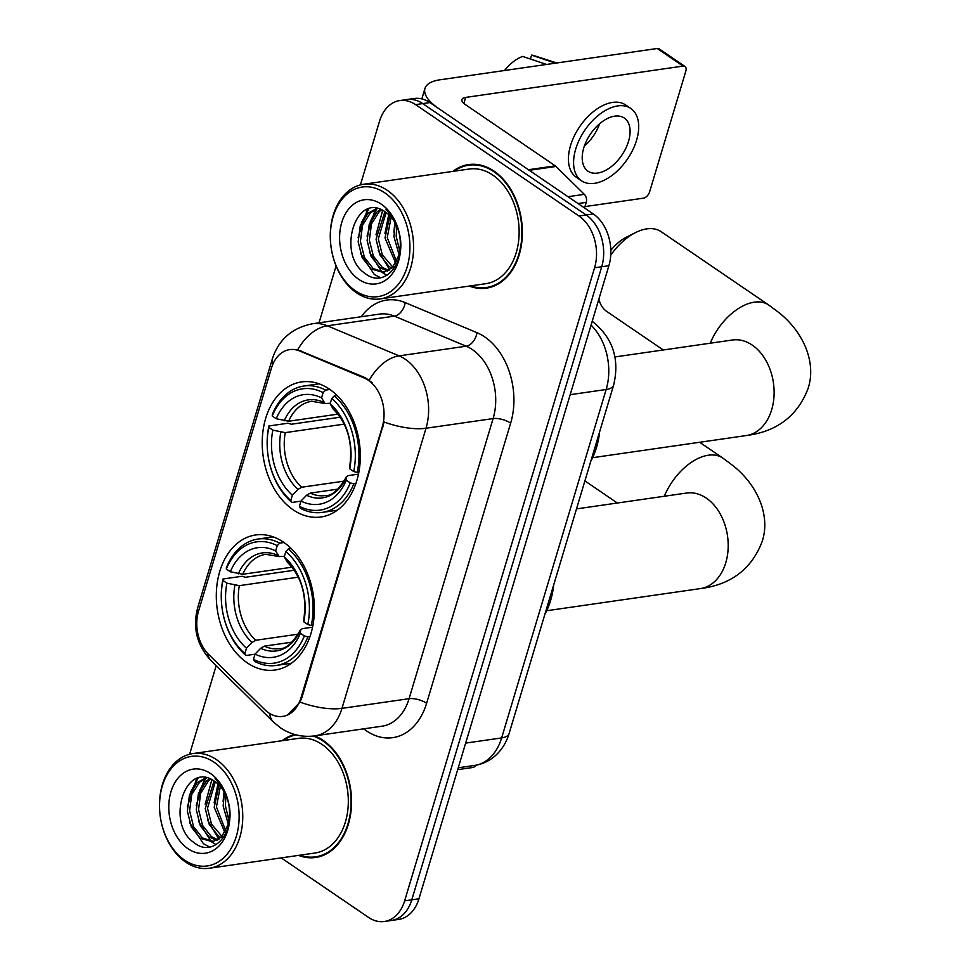 <?xml version="1.0" encoding="UTF-8"?>
<svg xmlns="http://www.w3.org/2000/svg" width="970" height="970" viewBox="0 0 970 970"><rect width="100%" height="100%" fill="white"/><g stroke="black" fill="none" stroke-linecap="round" stroke-linejoin="round"><path stroke-width="1.45" d="M283.458 542.157A68.227 48.573 -98.2 0 0 255.619 534.979A68.227 48.573 -98.2 0 0 216.492 589.905A68.227 48.573 -98.2 0 0 247.253 662.849A68.227 48.573 -98.2 0 0 275.08 670.028A68.227 48.573 -98.2 0 0 314.207 615.101A68.227 48.573 -98.2 0 0 283.458 542.157M329.376 389.115A68.227 48.573 -98.2 0 0 301.537 381.938A68.227 48.573 -98.2 0 0 262.409 436.876A68.227 48.573 -98.2 0 0 293.158 509.82A68.227 48.573 -98.2 0 0 320.997 516.986A68.227 48.573 -98.2 0 0 360.125 462.059A68.227 48.573 -98.2 0 0 329.376 389.115M368.297 380.252A34.75 24.747 -98.2 0 0 364.114 377.973L299.694 350.995A34.75 24.747 -98.2 0 0 289.678 349.624A34.75 24.747 -98.2 0 0 271.418 368.188L198.547 611.088A34.75 24.747 -98.2 0 0 208.647 654.447L264.652 709.531A34.75 24.747 -98.2 0 0 282.719 716.406A34.75 24.747 -98.2 0 0 300.991 697.83L382.289 426.836A34.75 24.747 -98.2 0 0 368.297 380.252M469.334 286.065A62.432 44.45 -98.2 0 0 486.382 288.151A62.432 44.45 -98.2 0 0 522.199 237.892A62.432 44.45 -98.2 0 0 494.057 171.144A62.432 44.45 -98.2 0 0 468.583 164.573A62.432 44.45 -98.2 0 0 452.808 171.399M472.184 164.257A62.432 44.45 -98.2 0 0 469.528 165.082M298.53 855.394A62.432 44.45 -98.2 0 0 315.577 857.492A62.432 44.45 -98.2 0 0 351.382 807.222A62.432 44.45 -98.2 0 0 323.24 740.474A62.432 44.45 -98.2 0 0 314.595 735.915M294.722 734.508A62.432 44.45 -98.2 0 0 282.003 740.728M272.812 364.308A45.056 17.278 16.7 0 1 272.364 358.851C278.681 339.573 292.055 327.872 312.473 323.762A51.483 36.666 81.8 0 1 327.302 325.799L399.094 355.869A51.483 36.666 81.8 0 1 405.278 359.252A51.483 36.666 81.8 0 1 426.012 428.243A45.056 17.278 -163.3 0 1 384.12 421.998L301.864 697.709L300.082 702.11L287.278 715.12M300.082 702.11A45.056 17.278 16.7 0 0 341.974 708.355L426.012 428.243L493.112 418.579A51.483 36.666 -98.2 0 0 472.366 349.588A51.483 36.666 -98.2 0 0 466.182 346.205L394.39 316.135L327.302 325.799A45.056 29.1 112.7 0 0 297.657 349.782L365.411 377.791L372.359 382.835M399.822 100.565L414.141 98.503A38.618 27.499 -98.2 0 1 429.892 102.565L593.325 213.958A38.618 27.499 -98.2 0 1 608.881 265.707L418.943 898.802A38.618 27.499 -98.2 0 1 398.646 919.439L391.492 920.469A38.618 27.499 -98.2 0 0 411.789 899.833L601.727 266.738A38.618 27.499 -98.2 0 0 586.171 214.988L422.738 103.596A38.618 27.499 -98.2 0 0 406.976 99.534A38.618 27.499 -98.2 0 1 422.738 103.596L586.171 214.988A38.618 27.499 -98.2 0 1 601.727 266.738L411.789 899.833A38.618 27.499 -98.2 0 1 391.492 920.469L384.338 921.5A38.618 27.499 -98.2 0 0 404.635 900.863L594.574 267.768A38.618 27.499 -98.2 0 0 579.017 216.019L415.584 104.627A38.618 27.499 -98.2 0 0 399.822 100.565A38.618 27.499 -98.2 0 0 379.525 121.201L360.416 184.894M281.215 857.892L368.576 917.438A38.618 27.499 -98.2 0 0 384.338 921.5M336.093 265.986L319.033 322.816M216.177 665.675L189.611 754.236M316.341 856.728A62.432 44.45 -98.2 0 0 319.13 856.777M487.146 287.399A62.432 44.45 -98.2 0 0 489.935 287.435M584.546 207.968L586.219 202.378L578.071 203.554M529.159 170.32A6.438 4.583 -98.2 0 0 528.444 169.726L438.501 108.422A51.483 19.739 -163.3 0 1 424.957 88.476A51.483 19.739 -163.3 0 1 439.871 79.819L657.248 48.5A6.438 3.783 -55.7 0 1 659.163 48.876L684.978 66.457A6.438 3.783 124.3 0 0 683.062 66.093L465.673 97.412A12.877 4.935 16.7 0 0 461.95 99.57A12.877 4.935 16.7 0 0 465.333 104.566L555.276 165.858A6.438 4.583 81.8 0 1 555.992 166.452L584.34 194.352A6.438 4.583 81.8 0 1 586.219 202.378M584.946 206.598L643.425 198.171A6.438 3.783 124.3 0 0 649.609 191.842L685.826 71.137A6.438 3.783 124.3 0 0 684.978 66.457M628.511 141.402A32.18 18.927 124.3 0 0 624.268 118.025A32.18 18.927 124.3 0 0 583.782 147.84A32.18 18.927 124.3 0 0 588.014 171.205A32.18 18.927 124.3 0 0 628.511 141.402M630.791 108.458L625.626 104.942A43.759 25.741 124.3 0 0 570.566 145.488A43.759 25.741 124.3 0 0 576.338 177.267L581.491 180.784A43.759 25.741 124.3 0 0 636.562 140.238A43.759 25.741 124.3 0 0 630.791 108.458A43.759 25.741 124.3 0 0 575.731 149.004A43.759 25.741 124.3 0 0 581.491 180.784M504.509 70.507A33.465 19.691 124.3 0 1 522.648 56.418L546.546 64.444M556.731 62.977L534.215 55.69A33.465 19.691 124.3 0 0 531.596 55.12L530.42 59.024M555.495 63.159L531.596 55.12M584.34 146.118A32.18 18.927 124.3 0 0 599.569 123.772M355.444 290.794A55.351 39.406 -98.2 0 0 407.121 267.041A55.351 39.406 -98.2 0 0 384.823 192.872A55.351 39.406 -98.2 0 0 333.146 216.625A55.351 39.406 -98.2 0 0 355.444 290.794M356.548 292.819A57.921 41.249 -98.2 0 0 380.191 298.906A57.921 41.249 -98.2 0 0 413.414 252.273A57.921 41.249 -98.2 0 0 387.297 190.338A57.921 41.249 -98.2 0 0 363.665 184.239A57.921 41.249 -98.2 0 0 330.443 230.884A57.921 41.249 -98.2 0 0 356.548 292.819M380.191 298.906L485.74 283.701A57.921 41.249 -98.2 0 0 518.974 237.056A57.921 41.249 -98.2 0 0 492.857 175.121A57.921 41.249 -98.2 0 0 469.225 169.035L363.665 184.239M470.595 285.883A61.789 43.989 -98.2 0 0 486.297 287.52A61.789 43.989 -98.2 0 0 521.739 237.771A61.789 43.989 -98.2 0 0 493.888 171.714A61.789 43.989 -98.2 0 0 468.668 165.215A61.789 43.989 -98.2 0 0 454.069 171.217M399.058 254.686L393.953 236.644L395.251 223.039M399.81 251.388L396.184 236.316L396.754 226.071M395.724 263.282L385.005 237.929L389.867 215.692M396.621 261.609L387.248 237.614L391.165 217.098M391.856 268.181L388.921 266.362L380.058 255.11L376.057 239.226L384.908 211.678M392.862 267.174L382.301 254.795L378.3 238.899L386.108 212.491M387.709 271.079L379.973 267.647L371.11 256.395L367.121 240.512L369.255 224.203L377.148 211.824L380.373 209.423M388.764 270.509L382.216 267.332L373.353 256.08L369.352 240.184L371.486 223.888L379.379 211.508L381.465 209.847M398.84 255.45A32.18 22.916 -98.2 0 0 385.878 212.333C355.784 189.599 336.19 254.576 364.878 273.261C384.023 289.436 407 262.894 399.325 233.515C396.96 223.294 392.486 215.207 385.914 209.253C398.597 223.136 402.914 238.535 398.84 255.45L392.438 267.611L383.332 272.449L371.037 268.945L362.174 257.693L358.172 241.797L360.307 225.489L368.2 213.121L376.772 208.465M384.447 272.243L373.268 268.617L364.405 257.365L360.404 241.481L362.537 225.173L370.443 212.794L377.475 208.598M381.404 204.258A42.474 30.24 -98.2 0 0 341.755 222.482A42.474 30.24 -98.2 0 0 358.864 279.409A42.474 30.24 -98.2 0 0 398.524 261.185A42.474 30.24 -98.2 0 0 381.404 204.258M361.325 222.894L368.83 208.877M370.273 221.609L376.712 208.877M388.17 219.026L389.479 215.304M380.567 277.723L374.214 274.377L360.404 253.303M358.112 237.383L367.472 209.314M386.909 275.359L382.435 272.546M381.986 272.182L369.352 252.018M367.06 236.086L375.22 209.532M389.746 269.89L378.3 250.733M375.996 234.801L382.665 210.405M384.945 233.515L388.728 214.588M393.893 232.23L394.875 222.373M598.878 299.063A48.27 28.397 124.3 0 0 606.759 311.467L663.262 349.976M300.93 501.163L291.897 502.472L290.794 500.435A61.268 43.626 -98.2 0 1 268.835 427.406L272.825 430.122A55.351 39.406 -98.2 0 0 292.37 495.161L297.996 489.377L301.658 487.243L344.253 481.108M344.204 424.132L285.241 432.632L272.825 430.122M323.131 392.632L325.617 390.086A63.85 45.457 -98.2 0 0 303.95 386.012A63.85 45.457 -98.2 0 0 272.315 414.59L272.255 416.021A61.268 43.626 -98.2 0 1 323.131 392.632L321.555 397.906A55.351 39.406 -98.2 0 0 276.232 418.737L288.66 421.235L337.924 414.141M330.321 403.229L325.108 403.544L321.555 397.906M590.803 461.223A70.798 50.404 -98.2 0 0 599.618 431.82M268.835 427.406L268.896 425.975L288.041 423.211L291.291 424.242L340.191 417.197M300.494 508.328A63.85 45.457 -98.2 0 0 322.161 512.403A63.85 45.457 -98.2 0 0 353.795 483.836L350.279 482.914A61.268 43.626 -98.2 0 1 299.39 506.304L300.494 508.328M355.893 483.533L353.795 483.836M268.896 425.975A63.85 45.457 -98.2 0 0 291.897 502.472M325.617 390.086L329.885 389.467M299.39 506.304L300.979 501.029A55.351 39.406 -98.2 0 0 346.29 480.198L350.279 482.914M292.37 495.161L290.794 500.435M276.232 418.737L272.255 416.021M346.29 480.198L346.496 476.585C338.809 489.911 331.74 496.24 325.277 495.561A47.627 33.914 -98.2 0 1 310.267 493.099L306.593 495.246L300.979 501.029M306.593 495.246A49.506 35.259 -98.2 0 0 346.423 476.937L348.315 475.615L358.476 474.148M337.111 395.53L334.213 395.954L331.74 398.5A61.268 43.626 -98.2 0 1 353.698 471.529L357.215 472.451A63.85 45.457 -98.2 0 0 334.213 395.954M357.215 472.451L358.864 472.208M353.698 471.529L349.709 468.813A55.351 39.406 -98.2 0 0 330.152 403.762L331.74 398.5M330.152 403.762L333.171 409.049C347.308 423.332 352.874 442.126 349.855 465.406L349.709 468.813M338.057 489.098L310.267 493.099M710.234 343.21A48.27 28.397 -55.7 0 1 768.652 304.98L661.14 231.697A48.27 28.397 124.3 0 0 635.544 232.582A48.27 28.397 124.3 0 0 610.736 255.231M610.821 250.357A35.393 20.819 -55.7 0 1 626.511 237.116L635.544 232.582M255.025 654.204L245.98 655.502L244.876 653.477A61.268 43.626 -98.2 0 1 222.93 580.448L226.907 583.164A55.351 39.406 -98.2 0 0 246.465 648.202L252.079 642.419L255.753 640.273L298.336 634.137M298.299 577.162L239.335 585.662L226.907 583.164M277.226 545.673L279.7 543.127A63.85 45.457 -98.2 0 0 258.032 539.053A63.85 45.457 -98.2 0 0 226.398 567.62L226.337 569.063A61.268 43.626 -98.2 0 1 277.226 545.673L275.638 550.936A55.351 39.406 -98.2 0 0 230.326 571.766L242.742 574.276L292.018 567.183M284.404 556.271L279.19 556.586L275.638 550.936M544.885 614.265A70.798 50.404 -98.2 0 0 553.712 584.861M222.93 580.448L222.991 579.005L242.124 576.253L245.374 577.283L294.274 570.239M254.589 661.37A63.85 45.457 -98.2 0 0 276.244 665.444A63.85 45.457 -98.2 0 0 307.878 636.866L304.362 635.944A61.268 43.626 -98.2 0 1 253.485 659.333L254.589 661.37M309.976 636.562L307.878 636.866M222.991 579.005A63.85 45.457 -98.2 0 0 245.98 655.502M279.7 543.127L283.967 542.509M253.485 659.333L255.061 654.071A55.351 39.406 -98.2 0 0 300.385 633.24L304.362 635.944M246.465 648.202L244.876 653.477M230.326 571.766L226.337 569.063M300.385 633.24L300.591 629.627C292.892 642.952 285.823 649.282 279.36 648.603A47.627 33.914 -98.2 0 1 264.349 646.141L260.688 648.275L255.061 654.071M260.688 648.275A49.506 35.259 -98.2 0 0 300.506 629.966L302.397 628.645L312.57 627.19M291.206 548.571L288.296 548.984L285.823 551.53A61.268 43.626 -98.2 0 1 307.781 624.559L311.297 625.48A63.85 45.457 -98.2 0 0 288.296 548.984M311.297 625.48L312.946 625.25M307.781 624.559L303.804 621.843A55.351 39.406 -98.2 0 0 284.246 556.804L285.823 551.53M284.246 556.804L287.253 562.091C301.391 576.374 306.956 595.156 303.937 618.436L303.804 621.843M292.152 642.128L264.349 646.141M476.561 765.1A6.438 3.783 124.3 0 1 472.62 767.512L457.695 769.659M184.639 860.135A55.351 39.406 -98.2 0 0 236.316 836.382A55.351 39.406 -98.2 0 0 214.018 762.202A55.351 39.406 -98.2 0 0 162.342 785.955A55.351 39.406 -98.2 0 0 184.639 860.135M185.743 862.148A57.921 41.249 -98.2 0 0 209.374 868.247A57.921 41.249 -98.2 0 0 242.597 821.602A57.921 41.249 -98.2 0 0 216.492 759.668A57.921 41.249 -98.2 0 0 192.86 753.581A57.921 41.249 -98.2 0 0 159.638 800.214A57.921 41.249 -98.2 0 0 185.743 862.148M209.374 868.247L314.935 853.03A57.921 41.249 -98.2 0 0 348.157 806.397A57.921 41.249 -98.2 0 0 322.052 744.463A57.921 41.249 -98.2 0 0 298.421 738.364L192.86 753.581M299.779 855.213A61.789 43.989 -98.2 0 0 315.492 856.849A61.789 43.989 -98.2 0 0 350.922 807.113A61.789 43.989 -98.2 0 0 323.071 741.044A61.789 43.989 -98.2 0 0 313.262 736.085M228.253 824.027L223.148 805.973L224.446 792.381M229.005 820.729L225.379 805.658L225.937 795.4M224.907 832.612L214.2 807.27L219.062 785.033M225.804 830.951L216.431 806.943L220.348 786.44M221.051 837.51L218.117 835.691L209.253 824.452L205.252 808.556L214.103 781.02M222.045 836.504L211.484 824.124L207.495 808.228L215.304 781.832M216.904 840.42L209.168 836.989L200.305 825.737L196.304 809.841L198.438 793.545L206.343 781.165L209.569 778.752M217.959 839.838L211.411 836.661L202.548 825.409L198.547 809.526L200.681 793.217L208.574 780.838L210.66 779.177M228.035 824.791A32.18 22.916 -98.2 0 0 215.073 781.662C184.979 758.94 165.373 823.918 194.073 842.603C213.218 858.777 236.195 832.224 228.52 802.845C226.143 792.635 221.681 784.548 215.097 778.583C227.792 792.466 232.097 807.864 228.035 824.791L221.621 836.952L212.527 841.778L200.22 838.274L191.357 827.022L187.356 811.138L189.502 794.83L197.395 782.451L205.967 777.794M213.642 841.572L202.463 837.959L193.6 826.707L189.599 810.811L191.733 794.503L199.626 782.135L206.671 777.928M210.599 773.587A42.474 30.24 -98.2 0 0 170.938 791.823A42.474 30.24 -98.2 0 0 188.059 848.75A42.474 30.24 -98.2 0 0 227.708 830.514A42.474 30.24 -98.2 0 0 210.599 773.587M296.044 734.86A61.789 43.989 -98.2 0 0 283.264 740.546M190.52 792.235L198.013 778.219M199.468 790.938L205.907 778.207M217.353 788.367L218.674 784.633M209.75 847.065L203.409 843.718L189.599 822.645M187.307 806.713L196.667 778.655M216.104 844.688L211.63 841.875M211.169 841.523L198.547 821.347M196.243 805.427L204.403 778.874M218.929 839.22L207.495 820.062M205.191 804.142L211.86 779.735M214.14 802.845L217.923 783.93M223.088 801.559L224.07 791.702M364.114 377.973L365.411 377.791M299.694 350.995L300.991 350.8M300.991 697.83L301.864 697.709M382.289 426.836L383.174 426.703M426.618 703.262A12.877 4.935 16.7 0 0 409.073 698.691L493.112 418.579A12.877 4.935 16.7 0 1 510.656 423.15L426.618 703.262A64.359 45.82 81.8 0 1 366.527 730.883A64.359 45.82 81.8 0 1 363.738 728.834M382.01 726.203A51.483 36.666 -98.2 0 0 409.073 698.691L341.974 708.355A51.483 36.666 81.8 0 1 314.911 735.866L382.01 726.203M369.315 380.07A45.056 29.1 112.7 0 1 399.094 355.869L466.182 346.205A12.877 8.318 -67.3 0 0 476.997 332.686A64.359 45.82 81.8 0 1 510.656 423.15M198.062 612.822A45.056 17.278 -163.3 0 1 197.722 607.644L272.364 358.851M207.398 653.137A45.056 23.098 134.5 0 0 211.145 660.728C196.874 645.329 192.387 627.638 197.722 607.644M269.648 713.459A45.056 23.098 134.5 0 0 273.54 722.116L211.145 660.728M361.301 316.729A64.359 45.82 81.8 0 1 405.205 302.616L476.997 332.686M404.635 900.863L418.943 898.802M594.574 267.768L608.881 265.707M579.017 216.019L593.325 213.958M415.584 104.627L429.892 102.565M405.205 302.616A12.877 8.318 -67.3 0 1 394.39 316.135A51.483 36.666 -98.2 0 0 379.561 314.098L312.473 323.762M465.661 743.105L501.635 737.928A25.741 9.87 16.7 0 0 509.08 733.599C506.57 742.014 502.254 749.131 496.119 754.975C489.959 760.698 482.769 764.178 474.56 765.439A51.483 36.666 -98.2 0 0 501.635 737.928L606.165 389.491A51.483 36.666 -98.2 0 0 591.057 325.132M570.19 394.681L606.165 389.491A25.741 9.87 16.7 0 0 613.622 385.163L509.08 733.599M463.866 103.426L465.673 97.412M528.444 169.726L555.276 165.858M683.062 66.093L657.248 48.5M555.992 166.452L529.28 170.308M568.02 196.704L584.34 194.352M733.332 339.9L732.532 339.997A48.27 34.374 81.8 0 1 752.223 345.077A48.27 34.374 81.8 0 1 771.671 409.764A48.27 34.374 81.8 0 1 746.294 435.554L592.609 457.695M285.241 432.632A47.627 33.914 -98.2 0 0 301.658 487.243M325.108 403.544L311.697 401.289A47.627 33.914 -98.2 0 0 288.66 421.235M280.815 432.22A49.506 35.259 -98.2 0 0 297.996 489.377M324.053 402.526A49.506 35.259 -98.2 0 0 284.222 420.834M349.843 465.551A49.506 35.259 -98.2 0 0 332.649 408.382M687.415 492.93L686.614 493.039A48.27 34.374 81.8 0 1 706.305 498.119A48.27 34.374 81.8 0 1 725.754 562.794A48.27 34.374 81.8 0 1 700.376 588.596L546.692 610.736M664.329 496.252A48.27 28.397 -55.7 0 1 722.747 458.022L699.649 442.271M239.335 585.662A47.627 33.914 -98.2 0 0 255.753 640.273M279.19 556.586L265.78 554.319A47.627 33.914 -98.2 0 0 242.742 574.276M234.898 585.25A49.506 35.259 -98.2 0 0 252.079 642.419M278.135 555.555A49.506 35.259 -98.2 0 0 238.317 573.864M303.925 618.581A49.506 35.259 -98.2 0 0 286.744 561.424M273.54 722.116L280.488 727.827C290.891 734.799 302.361 737.479 314.911 735.866M592.185 321.397L593.082 321.991C612.943 338.203 619.781 359.264 613.622 385.163M474.56 765.439L458.252 767.791M421.841 98.904L424.957 88.476M492.602 286.611L486.297 287.52M474.973 164.306L468.668 165.215M746.294 435.554C776.934 431.601 797.51 415.972 808.01 388.667C816.607 363.277 804.094 332.261 778.243 312.097L768.652 304.98M337.317 510.22L322.161 512.403M319.106 383.829L303.95 386.012M614.907 356.948L732.532 339.997M700.376 588.596C731.028 584.643 751.592 569.014 762.093 541.709C770.689 516.307 758.176 485.303 732.326 465.139L722.747 458.022M617.356 503.018L584.898 480.902M291.4 663.25L276.244 665.444M273.188 536.871L258.032 539.053M576.495 508.898L686.614 493.039M321.785 855.952L315.492 856.849"/></g></svg>
